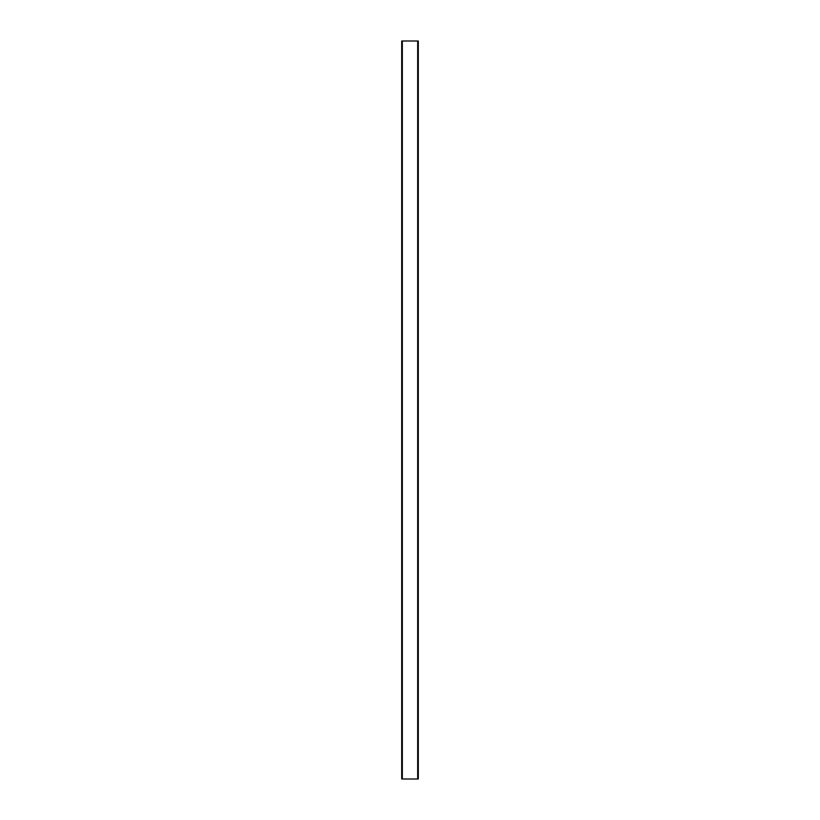 <?xml version="1.0" encoding="UTF-8"?>
<svg xmlns="http://www.w3.org/2000/svg" width="820" height="820" viewBox="0 0 820 820"><rect width="100%" height="100%" fill="white"/><g stroke="black" fill="none" stroke-linecap="round" stroke-linejoin="round"><path stroke-width="1.23" d="M402.323 779L418.303 779L418.303 41L401.697 41L401.697 779L402.323 779L402.323 41M417.677 779L417.677 41"/></g></svg>

